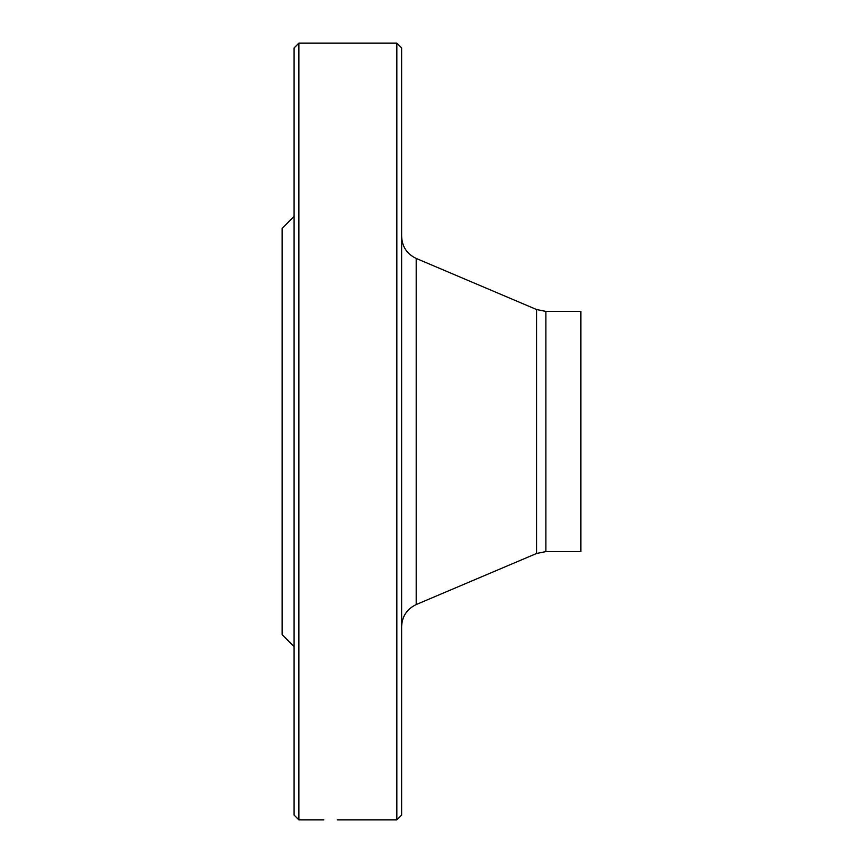 <?xml version="1.0" encoding="UTF-8"?>
<svg xmlns="http://www.w3.org/2000/svg" width="863" height="863" viewBox="0 0 863 863"><rect width="100%" height="100%" fill="white"/><g stroke="black" fill="none" stroke-linecap="round" stroke-linejoin="round"><path stroke-width="1.29" d="M396.851 43.15L401.629 47.929L401.629 815.071L396.851 819.85L396.851 43.15L298.868 43.15L298.868 819.85L323.83 819.85M396.851 819.85L337.271 819.85M294.089 646.581L282.136 634.639L282.136 228.361L294.089 216.419M298.868 819.85L294.089 815.071L294.089 47.929L298.868 43.15M545.891 551.586L545.891 311.414L580.864 311.414L580.864 551.586L545.891 551.586L536.559 553.485L416.193 604.564C406.937 608.987 402.082 616.311 401.629 626.56M536.559 553.485L536.559 309.515L416.193 258.436L416.193 604.564M545.891 311.414L536.559 309.515M416.193 258.436C406.937 254.013 402.082 246.689 401.629 236.44"/></g></svg>
